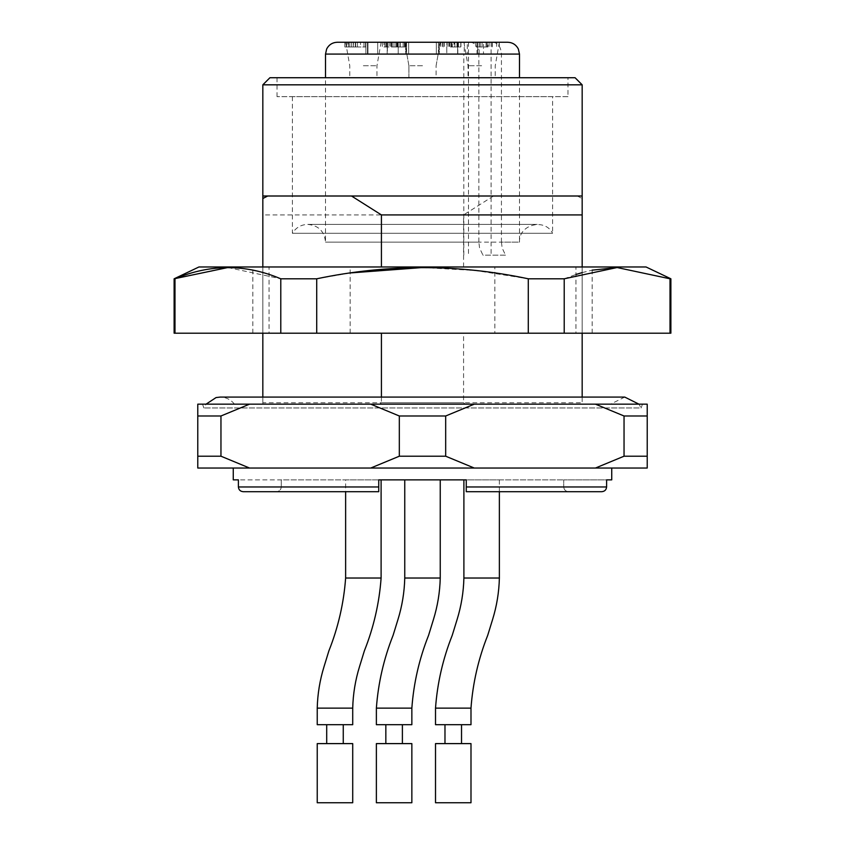 <?xml version="1.0" encoding="UTF-8"?>
<svg xmlns="http://www.w3.org/2000/svg" width="845" height="845" viewBox="0 0 845 845"><rect width="100%" height="100%" fill="white"/><g stroke="black" fill="none" stroke-linecap="round" stroke-linejoin="round"><path stroke-width="0.63" stroke-dasharray="4.22 3.17" d="M582.173 397.076L582.173 402.748L381.422 402.748L379.849 404.163L234.445 404.163L379.849 404.163M494.864 266.967L262.827 266.967L269.059 266.967L269.059 333.205L582.173 333.205L575.941 333.205L575.941 266.967L494.864 266.967L494.864 333.205L262.827 333.205L262.827 214.926L463.578 214.926L493.491 196.008L582.173 196.008L262.827 196.008L493.491 196.008M381.422 397.076L381.422 402.748M465.151 404.163L610.555 404.163L465.151 404.163L463.578 402.748L463.578 333.205M552.598 96.657L292.402 96.657L552.598 96.657L552.598 233.283L292.402 233.283L552.598 233.283C544.75 217.619 518.471 224.633 519.485 242.135L501.434 242.135L502.131 247.944L505.5 255.148L482.917 255.148L479.559 247.944L478.851 242.135L325.515 242.135L519.485 242.135L519.485 77.729M262.827 397.076L262.827 404.163L262.827 402.748L463.578 402.748M262.827 402.748L262.827 333.205L252.845 333.205L262.827 333.205L262.827 266.967L252.845 266.967L262.827 266.967M463.578 266.967L463.578 214.926M262.827 214.926L262.827 196.008L582.173 196.008L582.173 266.967L575.941 266.967M350.136 333.205L350.136 266.967L582.173 266.967L582.173 402.748M567.977 96.657L277.023 96.657L567.977 96.657L567.977 77.729L277.023 77.729L567.977 77.729M269.925 77.729L575.075 77.729M262.827 84.827L582.173 84.827M577.315 196.008L582.173 198.512M582.173 333.205L592.155 333.205L582.173 333.205L582.173 266.967L592.155 266.967L582.173 266.967M269.059 333.205L262.827 333.205M198.966 266.967L646.034 266.967M269.059 266.967L350.136 266.967M670.877 333.205L174.123 333.205M575.941 333.205L494.864 333.205M617.114 267.538L670.011 278.797L670.011 333.205M670.011 278.797L670.877 278.797M422.5 267.538L475.471 270.506L528.283 278.797L564.217 278.797L564.217 333.205M564.217 278.797L575.941 274.498M582.173 272.608L592.155 270.168M528.283 278.797L528.283 333.205M227.886 267.538L280.783 278.797L316.717 278.797L316.717 333.205M316.717 278.797L350.136 272.956M280.783 278.797L280.783 333.205M174.123 278.797L174.989 278.797L174.989 333.205M642.485 404.163L202.515 404.163L642.485 404.163L641.112 407.955L203.888 407.955L641.112 407.955L638.936 404.163M624.74 397.076L610.555 404.163M394.119 802.75L376.374 802.75L411.853 802.75L376.374 802.75L411.853 802.75L411.853 743.611L376.374 743.611L411.853 743.611L376.374 743.611L411.853 743.611L376.374 743.611L376.374 802.75L394.119 802.75M435.513 802.75L470.992 802.75M317.234 802.75L352.714 802.75M435.513 743.611L470.992 743.611M317.234 743.611L352.714 743.611M453.247 743.611L461.528 743.611L453.247 743.611M334.979 743.611L343.26 743.611L334.979 743.611M394.119 724.693L385.838 724.693L394.119 724.693M453.247 724.693L461.528 724.693L453.247 724.693M334.979 724.693L343.26 724.693L334.979 724.693M393.781 708.131L376.374 708.131L376.374 724.693L411.853 724.693L376.374 724.693L411.853 724.693L376.374 724.693L411.853 724.693L411.853 708.131L376.374 708.131L394.383 708.131M435.513 724.693L470.992 724.693M317.234 724.693L352.714 724.693M378.74 491.695L378.74 486.963L378.74 491.695L276.336 491.695C279.294 491.463 280.941 489.878 281.279 486.963C280.941 489.878 279.294 491.452 276.336 491.695L378.74 491.695L345.626 491.695L345.626 479.865L381.106 479.865M611.738 479.865L563.721 479.865L563.721 486.963L563.721 479.865L606.604 479.865L606.604 486.963L466.26 486.963L563.721 486.963L466.26 486.963L466.26 491.695L568.664 491.695C565.706 491.463 564.059 489.878 563.721 486.963C564.059 489.878 565.706 491.452 568.664 491.695L466.26 491.695L466.26 479.865L563.721 479.865L466.26 479.865L466.26 486.963L466.26 479.865L499.374 479.865L463.894 479.865M466.26 491.695L568.664 491.695M233.262 479.865L281.279 479.865L281.279 486.963L378.74 486.963L378.74 479.865L378.74 486.963L281.279 486.963L281.279 479.865L378.74 479.865L238.396 479.865L238.396 486.963L378.74 486.963L378.74 479.865L345.626 479.865M422.827 578.033L404.755 578.033L404.755 479.865L440.245 479.865L404.755 479.865L440.245 479.865L404.755 479.865L440.245 479.865L404.755 479.865L404.755 578.033L440.245 578.033L422.225 578.033M378.74 479.865L466.26 479.865M233.262 468.035L611.738 468.035L233.262 468.035M220.957 456.205L197.783 456.205L197.783 415.993L220.957 415.993L220.957 456.205L249.539 468.035L197.783 468.035L197.783 456.205M445.674 456.205L399.326 456.205L399.326 415.993L445.674 415.993L445.674 456.205L474.256 468.035L370.744 468.035L399.326 456.205M647.217 456.205L647.217 415.993L624.043 415.993L624.043 456.205L647.217 456.205L647.217 468.035L474.256 468.035M370.744 468.035L249.539 468.035M595.461 468.035L624.043 456.205M197.783 415.993L197.783 404.163L249.539 404.163L220.957 415.993M399.326 415.993L370.744 404.163L249.539 404.163M624.043 415.993L595.461 404.163L370.744 404.163M474.256 404.163L445.674 415.993M647.217 415.993L647.217 404.163L595.461 404.163M360.509 42.25L348.499 42.25L360.509 42.25L360.509 46.982L348.499 46.982L360.509 46.982M422.5 77.729L408.895 77.729L422.5 77.729M481.639 77.729L468.035 77.729L481.639 77.729M363.361 77.729L376.965 77.729L363.361 77.729M353.421 42.25L353.421 46.982M348.499 42.25L348.499 46.982M449.36 42.25L449.36 46.982L460.789 46.982L449.36 46.982L452.286 46.982L452.286 42.25L449.36 42.25L454.853 42.25L454.853 46.982L453.987 46.982L453.987 42.25L454.853 42.25M460.789 42.25L460.789 46.982L460.789 42.25L453.987 42.25M458.434 46.982L454.42 46.982L454.42 42.25L450.015 42.25L458.434 42.25L458.434 46.982M443.213 46.982L443.213 42.25L444.449 42.25L443.213 42.25L443.213 46.982M383.915 46.982L405.896 46.982L395.006 46.982L395.006 42.25L382.267 42.25L391.425 42.25L391.425 46.982L383.915 46.982L383.915 42.25M422.5 65.73L408.895 65.73L422.5 65.73M481.639 65.73L468.035 65.73L481.639 65.73M387.369 54.08L408.684 54.08L387.19 54.08L408.684 54.08L387.369 54.08L387.369 42.25L405.632 42.25L367.955 42.25L387.369 42.25L387.369 54.08M387.19 54.08L367.469 54.08L387.19 54.08L387.19 42.25L365.874 42.25L406.603 42.25L387.19 42.25L387.19 54.08M367.469 54.08L365.874 54.08L367.955 54.08L365.874 54.08L367.469 54.08L367.469 42.25L367.469 54.08M483.488 54.08L446.783 54.08L477.045 54.08L477.045 42.25L439.368 42.25L483.488 42.25L483.488 54.08L436.316 54.08L438.397 54.08L438.397 42.25L477.045 42.25M446.783 54.08L436.316 54.08L446.783 54.08L446.783 42.25L446.783 54.08M457.81 42.25L457.81 54.08L438.397 54.08L438.397 42.25L464.254 42.25L464.254 54.08M457.81 54.08L467.306 54.08L467.306 42.25M477.531 42.25L477.531 54.08L467.306 54.08M363.361 65.73L376.965 65.73L363.361 65.73M347.887 46.982L365.547 46.982L344.834 46.982L351.657 46.982L347.887 46.982L347.887 42.25L365.547 42.25L353.58 42.25L353.58 46.982M487.945 46.982L475.703 46.982L487.945 46.982L487.945 42.25L475.703 42.25L487.945 42.25M492.054 46.982L492.223 42.25L492.054 46.982M451.272 42.25L451.272 46.982M440.615 42.25L440.615 46.982L440.625 42.25L452.286 42.25M444.449 42.25L444.449 46.982M442.262 42.25L442.262 46.982M450.015 42.25L450.015 46.982M451.6 42.25L451.6 46.982M386.112 42.25L386.112 46.982M397.805 42.25L397.805 46.982L397.805 42.25M391.795 42.25L391.795 46.982M396.875 42.25L396.875 46.982M403.149 42.25L403.149 46.982M404.987 42.25L404.987 46.982M397.171 42.25L397.171 46.982M387.57 42.25L387.57 46.982M404.449 42.25L389.101 42.25L389.144 46.982L389.101 42.25L386.862 42.25L404.449 42.25L404.449 46.982M393.02 42.25L393.02 46.982M399.949 42.25L399.949 46.982M386.862 42.25L386.862 46.982M405.896 42.25L405.896 46.982M408.895 77.729L408.895 65.73L408.895 77.729L408.895 65.73L404.755 42.25L440.245 42.25L404.755 42.25L440.245 42.25L404.755 42.25L440.245 42.25L436.104 65.73L436.104 77.729M481.639 42.25L463.894 42.25L481.639 42.25M405.632 42.25L408.684 42.25L405.632 42.25L405.632 54.08L405.632 42.25M439.368 42.25L436.316 42.25L439.368 42.25L439.368 54.08L439.368 42.25M363.361 42.25L381.106 42.25L363.361 42.25M355.703 42.25L355.703 46.982M357.477 42.25L357.477 46.982M355.354 42.25L355.354 46.982M365.547 42.25L365.547 46.982M363.963 42.25L363.963 46.982M346.598 42.25L346.598 46.982M344.834 42.25L344.834 46.982M351.657 42.25L351.657 46.982M353.58 42.25L347.887 42.25M349.819 42.25L349.819 46.982M487.301 42.25L487.301 46.982M489.086 42.25L489.086 46.982M496.67 42.25L496.67 46.982L496.67 42.25M477.267 42.25L477.267 46.982M475.703 42.25L475.703 46.982M486.097 42.25L486.097 46.982M480.235 42.25L480.235 46.982M505.5 255.148L482.917 255.148M507.655 42.25L483.488 42.25M464.254 42.25L337.345 42.25M501.434 242.135L501.434 54.08C500.905 46.855 498.075 42.915 492.941 42.25M470.359 42.25C475.481 42.894 478.312 46.845 478.851 54.08L478.851 242.135M435.513 708.131L470.992 708.131M317.234 708.131L352.714 708.131M376.374 708.131L411.853 708.131L376.374 708.131L376.374 724.693M499.374 578.033L463.894 578.033M381.106 578.033L345.626 578.033M411.853 724.693L411.853 708.131C413.67 683.109 419.247 658.836 428.595 635.303L433.379 619.734C437.604 606.129 439.886 592.229 440.245 578.033L404.755 578.033M448.061 42.25L448.061 46.982M456.934 42.25L456.934 46.982M384.929 42.25L384.929 46.982L384.929 42.25M382.278 42.25L382.278 46.982L382.267 42.25M390.612 42.25L390.612 46.982M400.234 42.25L400.234 46.982M396.421 42.25L396.421 46.982M398.217 54.08L398.217 42.25L398.217 54.08M406.603 54.08L406.603 42.25L406.603 54.08M377.694 54.08L377.694 42.25L377.694 54.08M367.955 54.08L367.955 42.25L367.955 54.08M457.631 42.25L457.631 54.08L457.631 42.25M486.308 42.25L486.308 46.982M482.104 42.25L482.104 46.982M492.255 42.25L492.255 46.982M492.329 42.25L492.329 46.982M468.5 42.25L468.5 255.148M491.082 42.25L491.082 255.148M478.851 54.08L325.515 54.08M519.485 54.08L501.434 54.08M292.402 96.657L292.402 233.283C295.94 227.58 301.063 224.612 307.77 224.39C318.554 225.446 324.459 231.361 325.515 242.135L325.515 77.729M277.023 77.729L277.023 96.657M592.155 333.205L592.155 266.967M252.845 333.205L252.845 266.967M202.515 404.163L203.888 407.955L206.064 404.163M234.445 404.163C230.822 399.569 226.101 397.213 220.249 397.076L624.751 397.076M411.853 802.75L411.853 743.611M376.374 802.75L376.374 743.611M385.838 724.693L385.838 743.611L385.838 724.693M402.389 724.693L402.389 743.611L402.389 724.693M440.245 578.033L440.245 479.865L440.245 578.033C439.886 592.229 437.604 606.129 433.379 619.734L428.595 635.303C419.247 658.836 413.67 683.109 411.853 708.131M499.374 491.695L499.374 479.865M537.23 224.39L307.77 224.39L537.23 224.39M463.894 42.25L468.035 65.73L468.035 77.729M499.374 42.25L495.233 65.73L495.233 77.729M345.626 42.25L349.767 65.73L349.767 77.729M381.106 42.25L376.965 65.73L376.965 77.729M460.947 42.25L460.947 46.982M395.006 42.25L395.006 46.982M408.684 54.08L408.684 42.25L408.684 54.08M365.874 42.25L365.874 54.08L365.874 42.25M436.316 54.08L436.316 42.25L436.316 54.08M479.126 42.25L479.126 54.08M436.104 65.73L440.245 42.25L436.104 65.73M408.895 65.73L404.755 42.25L408.895 65.73M499.289 42.25L499.289 46.982M463.82 255.148L463.82 54.08"/><path stroke-width="1.27" d="M582.173 333.205L582.173 397.076M381.422 333.205L381.422 397.076M582.173 84.827L262.827 84.827L269.925 77.729L575.075 77.729L582.173 84.827L582.173 196.008L351.509 196.008L381.422 214.926L381.422 266.967M582.173 196.008L582.173 214.926L381.422 214.926M262.827 196.008L262.827 198.512L267.685 196.008L262.827 196.008L262.827 84.827M267.685 196.008L351.509 196.008M582.173 214.926L582.173 266.967M262.827 333.205L262.827 397.076M262.827 198.512L262.827 266.967M670.877 278.797L646.034 266.967L198.966 266.967L174.123 278.797L174.123 333.205L670.877 333.205L670.877 278.797L670.011 278.797L670.011 333.205M670.011 278.797L617.114 267.538L564.217 278.797L528.283 278.797C458.085 263.925 387.559 263.925 316.717 278.797L280.783 278.797L280.783 333.205M280.783 278.797C245.684 263.925 210.416 263.925 174.989 278.797L174.989 333.205M316.717 278.797L316.717 333.205M528.283 278.797L528.283 333.205M564.217 278.797L564.217 333.205M575.941 274.498L582.173 272.608M592.155 270.168L617.114 267.538M350.136 272.956L422.5 267.538M174.123 278.797L227.886 267.538M638.936 404.163L624.74 397.076M470.992 802.75L435.513 802.75L435.513 743.611L470.992 743.611L470.992 802.75M352.714 802.75L317.234 802.75L317.234 743.611L352.714 743.611L352.714 802.75M411.853 802.75L376.374 802.75L376.374 743.611L411.853 743.611L411.853 802.75M470.992 724.693L435.513 724.693L435.513 708.131L470.992 708.131L470.992 724.693M317.234 708.131L352.714 708.131L352.714 724.693L317.234 724.693L317.234 708.131C317.583 693.935 319.875 680.035 324.1 666.43L328.885 650.861C338.232 627.328 343.809 603.055 345.626 578.033L381.106 578.033L381.106 479.865L378.74 479.865L378.74 491.695L378.74 486.963L238.396 486.963C238.702 489.857 240.329 491.441 243.254 491.695C240.339 491.441 238.712 489.868 238.396 486.963L238.396 479.865L233.262 479.865L233.262 468.035M411.853 724.693L376.374 724.693L376.374 708.131L411.853 708.131L411.853 724.693M378.74 491.695L243.254 491.695L345.626 491.695L345.626 578.033M466.26 491.695L466.26 486.963L466.26 491.695L601.746 491.695C604.661 491.441 606.287 489.868 606.604 486.963C606.298 489.857 604.671 491.441 601.746 491.695L568.664 491.695M378.74 479.865L466.26 479.865L463.894 479.865L463.894 578.033L499.374 578.033C499.025 592.229 496.744 606.129 492.519 619.734L487.723 635.303C478.386 658.836 472.809 683.109 470.992 708.131M611.738 468.035L611.738 479.865L606.604 479.865L606.604 486.963L466.26 486.963L466.26 479.865M399.326 456.205L445.674 456.205L445.674 415.993L399.326 415.993L399.326 456.205L370.744 468.035L474.256 468.035L445.674 456.205M197.783 456.205L220.957 456.205L220.957 415.993L197.783 415.993L197.783 468.035L249.539 468.035L220.957 456.205M595.461 468.035L647.217 468.035L647.217 456.205L624.043 456.205L595.461 468.035L474.256 468.035M249.539 468.035L370.744 468.035M624.043 456.205L624.043 415.993L647.217 415.993L647.217 456.205M445.674 415.993L474.256 404.163L595.461 404.163L624.043 415.993M220.957 415.993L249.539 404.163L474.256 404.163M370.744 404.163L399.326 415.993M197.783 415.993L197.783 404.163L249.539 404.163M647.217 415.993L647.217 404.163L595.461 404.163M440.625 42.25L453.987 42.25M460.641 42.25L454.853 42.25M440.245 42.25L404.755 42.25M337.345 42.25L507.655 42.25C512.535 42.451 516.105 44.711 518.355 49.042L519.485 54.08L325.515 54.08L326.645 49.042C328.895 44.711 332.465 42.451 337.345 42.25M376.374 708.131C378.19 683.109 383.767 658.836 393.105 635.303L397.9 619.734C402.125 606.129 404.406 592.229 404.755 578.033C404.406 592.229 402.125 606.129 397.9 619.734L393.105 635.303C383.767 658.836 378.19 683.109 376.374 708.131C378.19 683.109 383.767 658.836 393.105 635.303L397.9 619.734C402.125 606.129 404.406 592.229 404.755 578.033L440.245 578.033C439.886 592.229 437.604 606.129 433.379 619.734L428.595 635.303C419.247 658.836 413.67 683.109 411.853 708.131M206.064 404.163L216.056 397.572L220.249 397.076L624.751 397.076M444.977 724.693L444.977 743.611M461.528 724.693L461.528 743.611M326.698 724.693L326.698 743.611M343.26 724.693L343.26 743.611M385.838 724.693L385.838 743.611M402.389 724.693L402.389 743.611M463.894 578.033C463.546 592.229 461.254 606.129 457.039 619.734L452.244 635.303C442.907 658.836 437.33 683.109 435.513 708.131M352.714 708.131C353.073 693.935 355.354 680.035 359.579 666.43L364.364 650.861C373.712 627.328 379.289 603.055 381.106 578.033M499.374 578.033L499.374 491.695M440.245 578.033L440.245 479.865M404.755 578.033L404.755 479.865M519.485 77.729L519.485 54.08M325.515 77.729L325.515 54.08"/></g></svg>
